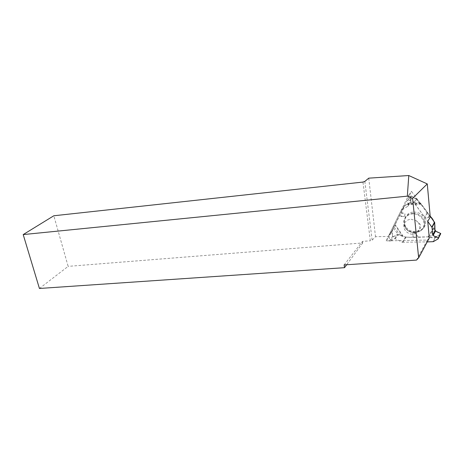 <?xml version="1.0" encoding="UTF-8"?>
<svg xmlns="http://www.w3.org/2000/svg" width="464" height="464" viewBox="0 0 464 464"><rect width="100%" height="100%" fill="white"/><g stroke="black" fill="none" stroke-linecap="round" stroke-linejoin="round"><path stroke-width="0.35" stroke-dasharray="2.32 1.74" d="M416.521 260.084L427.332 240.062L386.164 240.874L408.645 195.234L427.75 221.386L413.813 202.501L416.399 198.731L411.226 195.999L408.378 199.972L413.813 202.501M400.722 235.515L393.832 226.989L391.778 231.449L392.585 236.408L389.511 240.944L388.948 235.213L401.076 210.604L407.897 206.207L408.192 205.622L407.705 200.402L410.565 196.423L410.872 201.799L410.565 202.397L408.366 203.655L419.729 203.238L421.051 203.829L430.18 216.224C426.172 210.807 421.277 203.406 417.304 199.914L410.866 195.97L409.753 202.901C405.843 204.247 403.013 207.367 401.25 212.268L395.247 224.431C392.561 228.224 391.715 232.302 392.724 236.663L398.872 234.906C403.187 236.936 407.949 237.69 413.163 237.168L405.501 237.232L402.358 242.249L395.224 238.734L394.551 238.745L390.23 241.297L393.286 236.756L397.375 234.494L402.184 235.712L405.501 237.232M419.729 203.238L418.864 202.321L410.159 202.652M416.399 198.731L418.864 202.321M402.358 242.249L427.228 241.895M413.882 237.388L413.163 237.168L412.641 233.404L413.882 237.388L416.829 237.371L415.373 232.684L412.641 233.404M434.861 227.766L429.85 237.603L428.208 236.831L416.829 237.371M429.85 237.603L431.097 237.736L434.93 230.219M433.324 241.669L435.568 237.278L431.097 237.736M435.568 237.278L440.585 234.14L438.265 238.792M411.04 219.257L416.057 220.626C421.602 223.99 420.622 232.313 414.584 233.873C408.656 235.666 402.189 229.616 404.144 224.124C405.298 221.16 407.595 219.536 411.04 219.257M393.832 226.989L404.573 205.796L401.36 210.291M408.366 203.655L404.573 205.796M413.824 212.031C419.787 212.257 423.603 215.076 425.279 220.493C428.075 231.292 410.698 236.118 405.6 226.223C401.812 220.232 406.418 212.1 413.824 212.031M427.808 213.428L424.635 216.549L426.874 218.451L429.589 215.795M430.232 216.265L426.874 218.451M418.122 237.058L415.373 232.684M401.273 212.228L405.037 213.881L404.509 216.514L399.237 216.352M427.303 212.251L424.635 216.549M399.51 215.685L404.509 216.514M400.757 213.173L405.037 213.881M410.565 196.423L411.226 195.999M393.286 236.756L392.585 236.408M389.511 240.944L390.23 241.297M408.378 199.972L407.705 200.402M364.837 181.418L372.14 240.103L370.33 240.781L362.97 182.068M372.14 240.103L375.515 236.721L389.255 236.402L411.493 191.342L430.25 217.053M368.747 178.153L375.515 236.721M39.428 288.469L68.138 266.365L53.824 215.766M344.126 264.915L362.512 241.384L370.33 240.781M362.512 241.384L362.715 242.939L68.138 266.365M362.715 242.939L346.672 264.747M386.164 240.874L389.255 236.402M427.332 240.062L429.281 238.067M408.645 195.234L411.493 191.342M439.947 234.54L434.252 237.493C430.667 238.067 429.438 237.237 427.477 236.849L413.163 237.168M416.742 199.039L414.172 202.797M402.798 242.347L405.936 237.324M435.122 237.423L432.883 241.79M413.012 213.858C400.241 214.322 402.236 233.108 414.868 232.667C419.734 232.046 422.785 229.523 424.032 225.092C424.682 219.286 419.317 213.823 413.012 213.858M401.076 210.604L404.295 206.109M391.831 231.072L388.948 235.213M408.192 205.622L410.872 201.799M407.897 206.207L410.565 202.397M394.551 238.745L397.375 234.494M395.224 238.734L398.031 234.5M388.878 235.619L391.778 231.449M413.157 213.307C405.89 213.37 401.377 221.34 405.095 227.221C410.101 236.936 427.147 232.203 424.392 221.612C422.75 216.299 419.004 213.533 413.157 213.307M428.69 236.907L434.954 226.101M428.208 236.831L434.93 225.231M421.405 204.172L406.876 204.357M402.984 235.996L395.189 224.559M421.051 203.829L407.508 203.998M394.922 225.063L402.184 235.712M393.199 228.201L398.472 234.714M416.057 220.626L419.595 223.59C421.782 226.594 420.726 229.332 416.428 231.809C410.657 232.742 407.201 230.04 406.325 229.083C405.136 228.184 404.411 226.531 404.144 224.124M405.6 226.223L405.095 227.221C409.961 237.011 426.944 232.302 424.392 221.612L425.279 220.493M389.522 241.007L392.596 236.472"/><path stroke-width="0.7" d="M432.03 227.441L432.709 234.975L433.115 235.532L438.202 238.026L440.522 233.386L435.029 230.886L434.693 222.563L432.03 227.441L427.75 221.386L430.25 217.053L427.274 183.93L408.784 175.531L368.747 178.153L364.837 181.418L362.97 182.068L53.824 215.766L23.2 234.581L39.428 288.469L344.514 267.676L344.126 264.915L416.521 260.084L418.656 257.856L412.606 198.331L407.334 196.156L408.784 175.531M439.947 234.54C441.479 233.166 438.671 232.725 437.221 231.988C435 230.927 434.234 229.129 434.925 226.6C434.867 222.697 433.283 219.234 430.18 216.224L434.693 222.563M427.228 241.895L433.324 241.669L438.265 238.792L438.202 238.026M440.522 233.386L440.585 234.14M23.2 234.581L407.334 196.156M346.672 264.747L344.514 267.676M412.606 198.331L427.274 183.93M427.75 221.386L429.281 238.067L418.656 257.856M431.874 227.029L434.542 222.163M433.115 235.532L435.383 231.211M432.709 234.975L434.977 230.683M431.961 227.174L434.623 222.302M435.029 230.886L432.767 235.184M438.434 238.258L440.759 233.601"/></g></svg>
